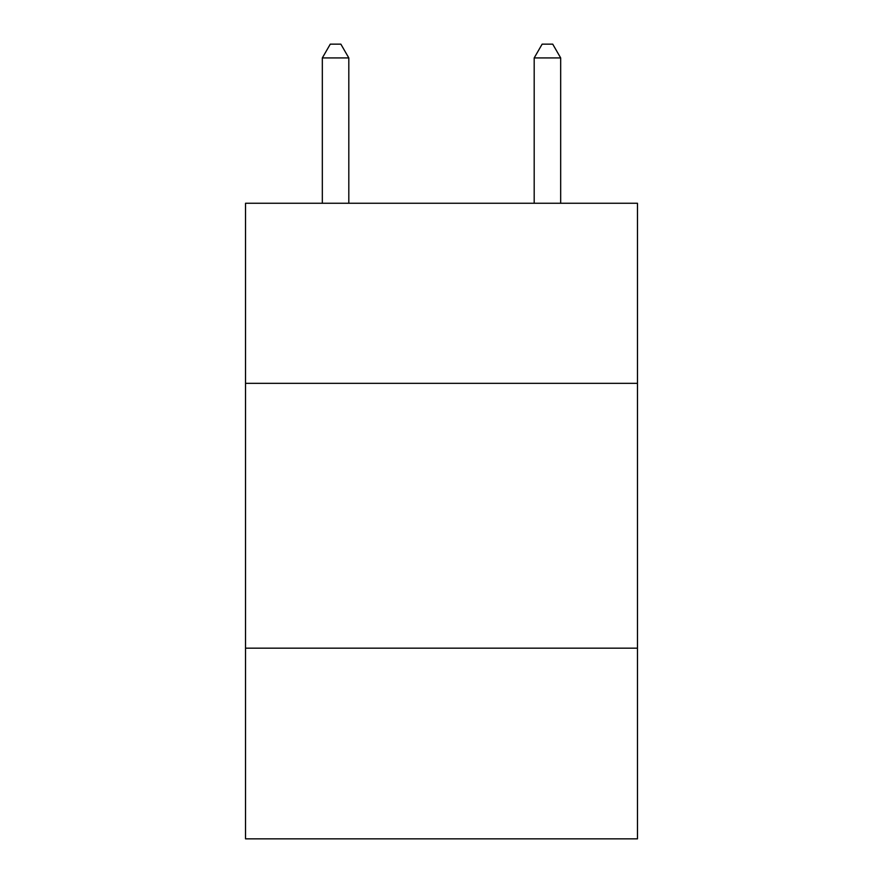 <?xml version="1.0" encoding="UTF-8"?>
<svg xmlns="http://www.w3.org/2000/svg" width="883" height="883" viewBox="0 0 883 883"><rect width="100%" height="100%" fill="white"/><g stroke="black" fill="none" stroke-linecap="round" stroke-linejoin="round"><path stroke-width="1.32" d="M637.471 383.343L637.471 203.256L245.529 203.256L245.529 383.343L637.471 383.343L637.471 838.85L245.529 838.85L245.529 383.343M637.471 648.177L245.529 648.177M348.807 203.256L348.807 57.925L322.328 57.925L322.328 203.256M322.328 57.925L330.275 44.15L340.86 44.15L348.807 57.925M560.672 203.256L560.672 57.925L534.193 57.925L534.193 203.256M534.193 57.925L542.14 44.15L552.725 44.15L560.672 57.925"/></g></svg>
